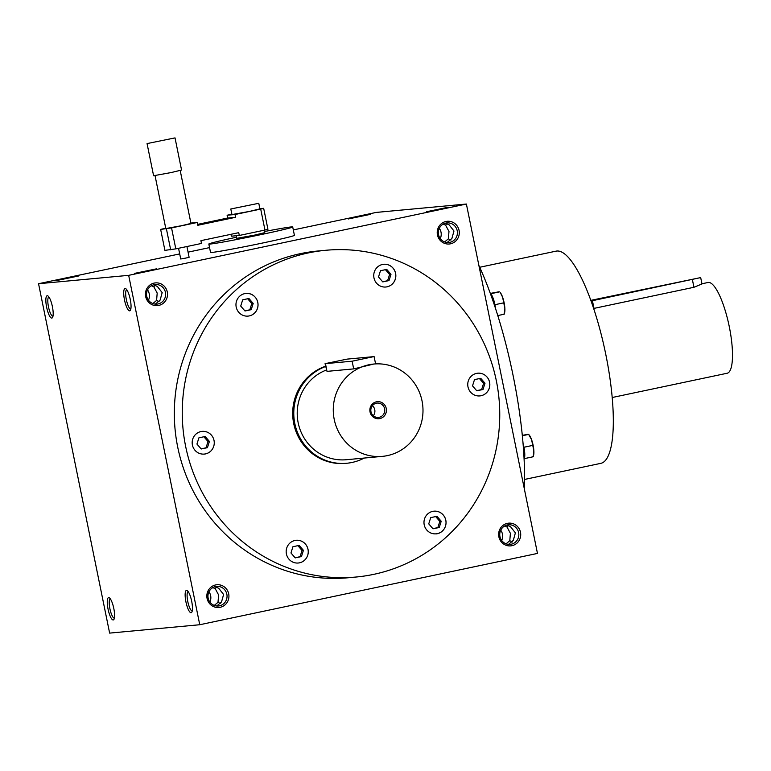 <?xml version="1.0" encoding="UTF-8"?>
<svg xmlns="http://www.w3.org/2000/svg" width="771" height="771" viewBox="0 0 771 771"><rect width="100%" height="100%" fill="white"/><g stroke="black" fill="none" stroke-linecap="round" stroke-linejoin="round"><path stroke-width="1.16" d="M293.308 229.922L376.267 212.411L466.388 204.036L537.474 553.424L199.756 624.732L109.636 633.107L38.55 283.718L128.67 275.343L199.756 624.732M108.046 609.042A11.411 2.882 -101.9 0 0 113.935 619.402A11.411 2.882 -101.9 0 0 113.742 608.184A11.411 2.882 -101.9 0 0 109.386 597.843A11.411 2.882 -101.9 0 0 108.046 609.042M191.68 601.274A11.411 2.882 78.1 0 1 191.806 612.164A11.411 2.882 78.1 0 1 185.984 602.132A11.411 2.882 78.1 0 1 187.257 590.605A11.411 2.882 78.1 0 1 191.68 601.274M46.626 307.176A11.411 2.882 -101.9 0 0 52.524 317.527A11.411 2.882 -101.9 0 0 52.332 306.309A11.411 2.882 -101.9 0 0 47.966 295.968A11.411 2.882 -101.9 0 0 46.626 307.176M130.26 299.399A11.411 2.882 78.1 0 1 130.386 310.299A11.411 2.882 78.1 0 1 124.565 300.266A11.411 2.882 78.1 0 1 125.837 288.73A11.411 2.882 78.1 0 1 130.26 299.399M459.063 230.365A11.411 11.045 -95.3 0 1 444.828 243.463A11.411 11.045 -95.3 0 1 440.887 224.101A11.411 11.045 -95.3 0 1 459.063 230.365M167.278 291.968A11.411 11.045 -95.3 0 1 153.044 305.075A11.411 11.045 -95.3 0 1 149.102 285.713A11.411 11.045 -95.3 0 1 167.278 291.968M520.483 532.231A11.411 11.045 -95.3 0 1 506.239 545.338A11.411 11.045 -95.3 0 1 502.307 525.976A11.411 11.045 -95.3 0 1 520.483 532.231M228.698 593.843A11.411 11.045 -95.3 0 1 214.454 606.95A11.411 11.045 -95.3 0 1 210.512 587.579A11.411 11.045 -95.3 0 1 228.698 593.843M356.183 577.016L348.251 577.758A164.078 158.71 -95.3 0 1 177.725 447.18A164.078 158.71 -95.3 0 1 317.893 251.009L325.825 250.276A164.078 158.71 84.7 0 0 185.657 446.448A164.078 158.71 84.7 0 0 356.183 577.016A164.078 158.71 84.7 0 0 499.03 398.964A164.078 158.71 84.7 0 0 325.825 250.276M466.388 204.036L128.67 275.343M78.449 276.018L56.466 280.577L78.449 276.018M370.234 214.405L348.251 218.974L370.234 214.405M134.703 273.348L156.696 268.8L134.703 273.348M426.488 211.736L448.481 207.187L426.488 211.736M209.548 247.607L188.076 252.146M179.701 253.91L38.55 283.718M445.301 223.156L449.108 224.814L453.965 231.011L451.893 238.49L447.141 242.508M450.919 240.099L448.365 238.817L448.982 231.473L445.58 225.142L446.987 223.542M445.58 225.142L443.103 224.101M448.365 238.817L444.645 241.949M506.711 525.032L510.527 526.689L515.385 532.877L513.313 540.365L508.561 544.384M512.339 541.974L509.785 540.693L510.402 533.339L507 527.017L504.513 525.976M508.407 525.417L507 527.017M110.301 598.826A9.869 2.486 -101.9 0 0 109.896 608.695A9.869 2.486 -101.9 0 0 114.387 618.13M214.926 586.644L218.742 588.302L223.6 594.489L221.528 601.968L216.776 605.996M220.554 603.587L218 602.296L218.607 594.952L215.215 588.63L212.729 587.579M216.622 587.03L215.215 588.63M192.249 610.902A9.869 2.486 78.1 0 1 187.825 601.746A9.869 2.486 78.1 0 1 188.172 591.588M48.891 296.951A9.869 2.486 -101.9 0 0 48.477 306.829A9.869 2.486 -101.9 0 0 52.968 316.264M130.829 309.026A9.869 2.486 78.1 0 1 126.405 299.871A9.869 2.486 78.1 0 1 126.752 289.713M218 602.296L214.28 605.428M509.785 540.693L506.065 543.815M325.641 366.495A49.932 48.303 84.7 0 0 294.956 424.214A49.932 48.303 84.7 0 0 346.709 463.265L345.62 463.371A49.932 48.303 -95.3 0 1 293.751 423.761A49.932 48.303 -95.3 0 1 325.593 366.235M524.27 488.525A164.078 41.374 -101.9 0 0 478.887 265.484M524.511 479.456L600.85 463.342A108.432 27.342 -101.9 0 0 605.206 351.595A108.432 27.342 -101.9 0 0 556.045 251.153L479.707 267.267M475.36 395.378A11.411 11.045 84.7 0 0 489.787 383.534A11.411 11.045 84.7 0 0 467.814 383.226A11.411 11.045 84.7 0 0 475.36 395.378M392.16 284.191A11.411 11.045 84.7 0 0 383.727 264.28A11.411 11.045 84.7 0 0 373.79 276.664A11.411 11.045 84.7 0 0 392.16 284.191M257.803 302.454A11.411 11.045 84.7 0 0 236.003 305.759A11.411 11.045 84.7 0 0 248.05 316.1A11.411 11.045 84.7 0 0 257.803 302.454M204.257 454.109A11.411 11.045 84.7 0 0 206.618 431.914A11.411 11.045 84.7 0 0 192.22 443.759A11.411 11.045 84.7 0 0 214.193 444.067A11.411 11.045 84.7 0 0 202.147 431.375M289.857 543.102A11.411 11.045 84.7 0 0 298.281 563.013A11.411 11.045 84.7 0 0 308.217 550.619A11.411 11.045 84.7 0 0 289.857 543.102M424.214 524.829A11.411 11.045 84.7 0 0 446.014 521.533A11.411 11.045 84.7 0 0 433.957 511.183A11.411 11.045 84.7 0 0 424.214 524.829M436.058 533.918A11.411 11.045 84.7 0 0 445.975 521.533A11.411 11.045 84.7 0 0 433.938 511.192M432.878 528.665L437.832 527.615L439.817 521.369L435.682 516.58M441.224 521.235L439.239 527.489L432.994 528.8L428.743 523.875L430.719 517.62L436.964 516.31L441.224 521.235L439.817 521.369M476.651 390.666L481.605 389.615L483.59 383.37L479.456 378.58M484.998 383.235L483.012 389.49L476.777 390.801L472.517 385.876L474.502 379.621L480.738 378.31L484.998 383.235L483.59 383.37M481.605 389.615L483.012 389.49M382.647 281.762L387.601 280.711L389.577 274.466L385.442 269.677M386.734 269.397L390.984 274.331L389.008 280.586L382.763 281.897L378.503 276.972L380.488 270.717L386.734 269.397M389.577 274.466L390.984 274.331M387.601 280.711L389.008 280.586M244.85 310.848L249.814 309.807L251.789 303.552L247.655 298.762M242.701 299.813L248.937 298.493L253.196 303.427L251.211 309.672L244.976 310.992L240.716 306.058L242.701 299.813M251.789 303.552L253.196 303.427M249.814 309.807L251.211 309.672M201.077 448.847L206.03 447.806L208.016 441.552L203.881 436.762M196.942 444.057L198.928 437.812L205.163 436.492L209.423 441.426L207.438 447.672L201.202 448.992L196.942 444.057M208.016 441.552L209.423 441.426M206.03 447.806L207.438 447.672M295.091 557.761L300.044 556.71L302.03 550.465L297.885 545.666M295.206 557.896L290.956 552.961L292.932 546.716L299.177 545.396L303.427 550.33L301.451 556.575L295.206 557.896M302.03 550.465L303.427 550.33M300.044 556.71L301.451 556.575M437.832 527.615L439.239 527.489M439.297 228.283A9.869 9.551 -95.3 0 1 440.251 238.576M457.213 230.702A9.869 9.551 -95.3 0 1 448.78 242.508A9.869 9.551 -95.3 0 1 438.362 233.565A9.869 9.551 -95.3 0 1 457.213 230.702M147.512 289.896A9.869 9.551 -95.3 0 1 148.466 300.189M159.134 301.712L156.58 300.43L157.197 293.076L153.795 286.754L151.309 285.713M156.58 300.43L152.86 303.552M165.428 292.315A9.869 9.551 -95.3 0 1 156.995 304.111A9.869 9.551 -95.3 0 1 146.577 295.168A9.869 9.551 -95.3 0 1 165.428 292.315M500.707 530.159A9.869 9.551 -95.3 0 1 501.67 540.452M518.632 532.578A9.869 9.551 -95.3 0 1 510.2 544.374A9.869 9.551 -95.3 0 1 499.781 535.431A9.869 9.551 -95.3 0 1 518.632 532.578M208.922 591.762A9.869 9.551 -95.3 0 1 209.876 602.055M226.847 594.19A9.869 9.551 -95.3 0 1 218.415 605.987A9.869 9.551 -95.3 0 1 207.997 597.043A9.869 9.551 -95.3 0 1 226.847 594.19M153.506 284.769L157.323 286.426L162.18 292.614L160.108 300.102L155.356 304.121M153.795 286.754L155.202 285.154M479.832 395.918A11.411 11.045 84.7 0 0 489.749 383.534A11.411 11.045 84.7 0 0 477.721 373.193M385.818 287.014A11.411 11.045 84.7 0 0 394.868 271.141A11.411 11.045 84.7 0 0 383.707 264.28M248.031 316.11A11.411 11.045 84.7 0 0 257.765 302.463A11.411 11.045 84.7 0 0 245.92 293.375M298.261 563.013A11.411 11.045 84.7 0 0 308.188 550.629A11.411 11.045 84.7 0 0 296.151 540.278M591.029 300.998L700.685 277.589L590.808 300.362M701.947 283.776L708.009 282.494A46.366 11.69 78.1 0 1 729.029 325.449A46.366 11.69 78.1 0 1 727.169 373.241L612.213 397.508M593.622 308.467L693.948 287.284L701.986 283.969L700.685 277.589M490.52 293.385L498.953 291.795M497.787 315.561L504.205 314.211L504.87 308.333L502.586 297.153L500.398 292.739A11.411 2.882 78.1 0 1 502.586 297.153A11.411 2.882 78.1 0 1 504.87 308.333A11.411 2.882 78.1 0 1 504.61 312.679L504.215 314.192M490.202 293.096A12.481 3.151 78.1 0 1 490.78 293.674L491.619 294.917A12.481 3.151 78.1 0 1 494.645 303.379L495.175 305.981A12.481 3.151 78.1 0 1 495.56 308.593M490.78 293.674A12.481 3.151 78.1 0 1 491.619 294.917M494.645 303.379A12.481 3.151 78.1 0 1 494.924 304.68A12.481 3.151 78.1 0 1 495.175 305.981M504.205 314.211L503.502 314.154L504.205 314.211M495.107 304.661L503.598 302.868M491.166 293.635L499.656 291.843M522.314 435.345L527.962 434.343M528.655 434.362L529.398 435.297A11.411 2.882 78.1 0 1 531.595 439.701A11.411 2.882 78.1 0 1 533.869 450.89A11.411 2.882 78.1 0 1 533.609 455.227L533.214 456.74M523.085 443.72A12.481 3.151 78.1 0 1 523.644 445.937L524.174 448.529A12.481 3.151 78.1 0 1 524.646 457.232L524.328 458.591A12.481 3.151 78.1 0 1 524.097 459.102M524.646 457.232A12.481 3.151 78.1 0 1 524.328 458.591M523.644 445.937A12.481 3.151 78.1 0 1 523.933 447.228A12.481 3.151 78.1 0 1 524.174 448.529M524.714 458.552L533.204 456.76L532.51 456.711L533.204 456.76L533.869 450.89L531.595 439.701L528.655 434.401L522.352 435.731M524.107 447.219L532.597 445.426M373.328 415.733A7.209 6.978 84.7 0 0 372.393 405.642M384.623 408.784A7.209 6.978 84.7 0 0 370.851 410.876A7.209 6.978 84.7 0 0 378.465 417.41A7.209 6.978 84.7 0 0 384.623 408.784M373.733 356.636L347.056 359.122L325.063 363.671L352.125 361.204L373.733 356.636M422.036 400.93A46.366 44.853 84.7 0 0 373.848 364.028A46.366 44.853 84.7 0 0 333.477 414.345A46.366 44.853 84.7 0 0 382.426 456.365A46.366 44.853 84.7 0 0 422.036 400.93M326.364 370.032A46.366 44.853 84.7 0 0 298.367 423.693A46.366 44.853 84.7 0 0 346.372 459.718L382.426 456.365M325.063 363.671L327.01 371.371L353.687 368.895L373.848 364.028M386.242 408.485A8.558 8.279 84.7 0 0 372.605 403.792A8.558 8.279 84.7 0 0 375.564 418.316A8.558 8.279 84.7 0 0 386.242 408.485M346.709 463.265A49.932 48.303 84.7 0 0 364.23 458.061M231.878 214.232L227.108 215.234L235.039 214.502L260.704 209.076L263.672 208.324L259.866 208.681M263.672 208.324L267.942 229.286L264.964 230.047L260.704 209.076M230.808 208.989L231.946 214.579L249.534 211.399L259.914 208.883L258.777 203.293L230.808 208.989L258.777 203.293M230.982 234.307L231.367 236.196L239.299 235.463L264.964 230.047M190.9 223.07L197.212 222.482L171.547 227.908L175.807 248.869L201.482 243.453L200.913 240.658L238.731 232.669L239.299 235.463M165.736 228.197L160.647 229.401L171.547 227.908M155.038 175.615L165.804 228.553L181.628 225.691L190.967 223.436L180.202 170.497M160.647 229.401L164.907 250.363L175.807 248.869M197.212 222.482L197.781 225.286L235.608 217.297L235.039 214.502M175.027 137.893L181.561 170.044L171.191 172.55L153.602 175.73L147.059 143.589L175.027 137.893L147.059 143.589M186.929 246.518L189.117 257.283L186.004 258.034L180.732 258.989L178.554 248.291M197.598 224.38L227.676 218.029L235.608 217.297M227.108 215.234L227.676 218.029M166.411 228.862L170.68 249.823M264.251 230.192L264.742 232.649L254.372 235.155L236.784 238.335L236.254 235.743M264.52 231.522A42.8 1.214 168.5 0 1 292.71 226.953A42.8 1.214 168.5 0 1 261.581 234.48A42.8 1.214 168.5 0 1 208.825 244.021A42.8 1.214 168.5 0 1 236.552 237.217M292.71 226.953L294.416 235.338A42.8 1.214 168.5 0 1 263.287 242.875A42.8 1.214 168.5 0 1 210.531 252.406L208.825 244.021M592.427 300.7L593.988 308.39M692.387 279.594L693.948 287.284M325.449 363.681L327.01 371.371M352.125 361.204L353.687 368.895M375.593 363.902L374.118 356.645"/></g></svg>
